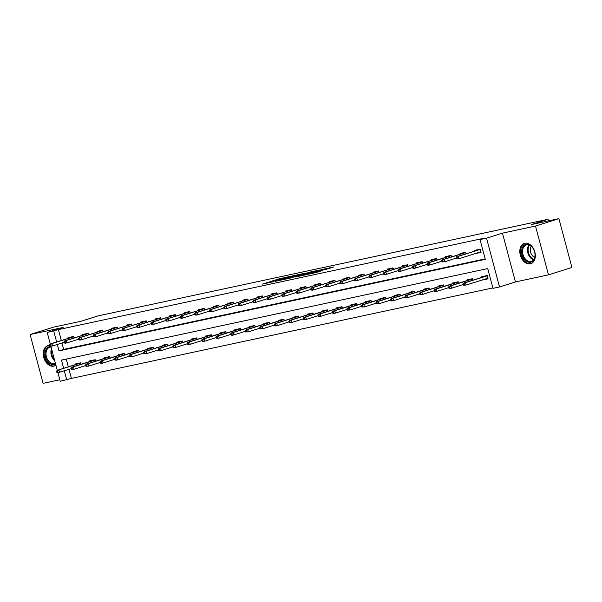 <?xml version="1.0" encoding="UTF-8"?>
<svg xmlns="http://www.w3.org/2000/svg" width="602" height="602" viewBox="0 0 602 602"><rect width="100%" height="100%" fill="white"/><g stroke="black" fill="none" stroke-linecap="round" stroke-linejoin="round"><path stroke-width="0.9" d="M290.977 276.213L279.441 278.718L262.51 284.091L273.872 281.608L271.419 281.984L272.646 281.51L290.984 276.145M524.824 243.253A10.655 7.405 -107.5 0 0 524.357 243.374A10.655 7.405 -107.5 0 0 520.399 255.436A10.655 7.405 -107.5 0 0 530.302 263.827A10.655 7.405 -107.5 0 0 530.768 263.706A10.655 7.405 -107.5 0 0 534.734 251.644A10.655 7.405 -107.5 0 0 524.824 243.253M49.71 345.45A10.655 7.405 -107.5 0 0 48.28 345.563A10.655 7.405 -107.5 0 0 47.814 345.683A10.655 7.405 -107.5 0 0 43.856 357.746A10.655 7.405 -107.5 0 0 53.759 366.136A10.655 7.405 -107.5 0 0 54.225 366.016A10.655 7.405 -107.5 0 0 55.903 365.121M326.728 269.124L333.591 267.025L322.431 269.395L303.664 275.249L316.66 272.397L322.273 270.531L307.133 274.331L319.052 270.501L324.96 269.049L321.739 270.17L326.728 269.124M558.912 218.654L571.9 267.454L548.482 274.843L535.502 226.043L558.912 218.654L531.182 224.606L548.038 219.286L98.111 315.884L81.255 321.205L53.518 327.157L30.1 334.546L63.142 327.45L47.219 332.477L58.417 329.603L484.7 238.083L480.02 239.558L486.536 238.159L499.517 286.958L493 288.358L487.74 268.575L61.457 360.094L63.646 368.319M535.502 226.043L502.459 233.14L486.536 238.159M304.793 273.27L292.188 275.979L275.257 281.352L288.245 278.493L304.793 273.27M308.224 272.443L319.384 270.072L302.452 275.445L295.627 276.98L303.107 274.565L299.668 275.272L289.299 278.342L308.269 272.601M30.1 334.546L43.088 383.346L59.801 379.757M548.467 220.896L548.038 219.286M58.417 329.603L61.306 340.469M61.983 342.997L63.684 349.386L485.159 258.898M68.207 338.286L68.034 337.647L73.617 336.443L74.008 337.918M82.722 335.171L82.557 334.531L88.14 333.327L88.532 334.802M97.246 332.056L97.072 331.409L102.656 330.212L103.055 331.687M111.769 328.94L111.596 328.293L117.179 327.097L117.571 328.572M126.285 325.817L126.111 325.178L131.695 323.974L132.094 325.449M140.808 322.702L140.635 322.062L146.218 320.858L146.61 322.333M155.324 319.587L155.15 318.94L160.734 317.743L161.133 319.218M169.847 316.471L169.674 315.824L175.257 314.628L175.649 316.103M184.362 313.349L184.189 312.709L189.78 311.505L190.172 312.98M198.886 310.233L198.713 309.594L204.296 308.39L204.688 309.864M213.401 307.118L213.228 306.471L218.819 305.274L219.211 306.749M227.925 304.002L227.752 303.355L233.335 302.159L233.726 303.634M242.44 300.88L242.275 300.24L247.858 299.036L248.25 300.511M256.964 297.764L256.791 297.117L262.374 295.921L262.765 297.396M271.479 294.649L271.314 294.002L276.897 292.805L277.289 294.28M286.003 291.526L285.83 290.886L291.413 289.69L291.804 291.165M300.518 288.411L300.353 287.771L305.936 286.567L306.328 288.042M315.042 285.295L314.869 284.648L320.452 283.452L320.851 284.927M329.565 282.18L329.392 281.533L334.975 280.336L335.367 281.811M344.081 279.057L343.908 278.417L349.491 277.221L349.89 278.696M358.604 275.942L358.431 275.302L364.014 274.098L364.406 275.573M373.12 272.826L372.947 272.179L378.53 270.983L378.929 272.458M387.643 269.711L387.47 269.064L393.053 267.867L393.445 269.342M402.159 266.588L401.986 265.949L407.577 264.752L407.968 266.227M416.682 263.473L416.509 262.833L422.092 261.629L422.484 263.104M431.198 260.357L431.024 259.71L436.616 258.514L437.007 259.989M445.721 257.242L445.548 256.595L451.131 255.398L451.523 256.873M460.237 254.119L460.071 253.48L465.655 252.283L466.046 253.758M475.429 253.532L481.051 252.456L480.17 249.16L474.587 250.364L474.76 251.004M68.997 369.372L71.405 378.402L492.88 287.914M66.258 359.063L68.327 366.844M75.227 364.669L75.054 364.022L80.638 362.825L81.029 364.3M89.743 361.546L89.57 360.907L95.161 359.71L95.552 361.185M104.266 358.431L104.093 357.791L109.677 356.587L110.068 358.062M118.782 355.315L118.609 354.668L124.2 353.472L124.591 354.947M133.305 352.2L133.132 351.553L138.716 350.356L139.107 351.831M147.821 349.077L147.656 348.438L153.239 347.241L153.63 348.716M162.344 345.962L162.171 345.322L167.755 344.118L168.146 345.593M176.86 342.847L176.695 342.199L182.278 341.003L182.669 342.478M191.383 339.731L191.21 339.084L196.794 337.888L197.185 339.362M205.899 336.608L205.733 335.969L211.317 334.772L211.708 336.247M220.422 333.493L220.249 332.853L225.833 331.649L226.224 333.124M234.938 330.378L234.772 329.73L240.356 328.534L240.747 330.009M249.461 327.262L249.288 326.615L254.872 325.419L255.271 326.894M263.985 324.139L263.811 323.5L269.395 322.303L269.786 323.778M278.5 321.024L278.327 320.384L283.911 319.18L284.31 320.655M293.023 317.909L292.85 317.262L298.434 316.065L298.825 317.54M307.539 314.793L307.366 314.146L312.957 312.95L313.349 314.425M322.062 311.67L321.889 311.031L327.473 309.834L327.864 311.309M336.578 308.555L336.405 307.915L341.996 306.711L342.387 308.186M351.101 305.44L350.928 304.793L356.512 303.596L356.903 305.071M365.617 302.324L365.452 301.677L371.035 300.481L371.426 301.956M380.14 299.202L379.967 298.562L385.551 297.365L385.942 298.84M394.656 296.086L394.491 295.447L400.074 294.243L400.465 295.717M409.179 292.971L409.006 292.324L414.59 291.127L414.981 292.602M423.695 289.855L423.53 289.208L429.113 288.012L429.504 289.487M438.218 286.733L438.045 286.093L443.629 284.889L444.02 286.371M452.734 283.617L452.569 282.978L458.152 281.774L458.543 283.249M467.257 280.502L467.084 279.855L472.668 278.658L473.067 280.133M482.45 279.915L488.071 278.839L487.191 275.543L481.608 276.739L481.781 277.387M502.459 233.14L515.44 281.939L548.482 274.843M515.44 281.939L499.517 286.958M71.405 378.402L60.2 381.277L57.92 372.706L71.232 368.672M57.295 344.472L58.996 350.861L485.28 259.342L480.02 239.558M53.736 331.077L56.626 341.944M57.288 370.328L50.899 346.323M50.267 343.945L47.219 332.477M64.316 370.855L66.717 379.877M63.684 349.386L58.996 350.861M475.467 253.66L478.522 252.697M482.48 280.035L485.543 279.072M293.738 275.686L277.657 280.713L285.115 278.831L295.04 275.701L296.267 275.227L293.738 275.686M309.684 272.51L300.579 274.926L309.684 272.51L309.842 273.112M56.55 371.171L56.904 372.487L57.83 372.292L57.483 370.967L56.55 371.171L57.258 370.335L80.713 363.104M57.483 370.967L58.928 369.982L59.56 372.352L57.83 372.292M80.706 363.066L79.344 363.104M57.258 370.335L79.404 363.345M56.904 372.487L57.89 372.713M50.463 344.592L49.53 344.788L49.883 346.112L50.809 345.909L50.463 344.592L51.907 343.599L50.237 343.96L73.685 336.691M73.692 336.729L51.907 343.599L52.54 345.977L64.218 342.29M50.809 345.909L52.54 345.977L49.883 346.112M50.237 343.96L49.53 344.788M55.587 363.924A9.226 6.411 72.5 0 1 47.513 361.23A9.226 6.411 72.5 0 1 45.323 351.335A9.226 6.411 72.5 0 1 50.989 346.647M51.117 347.136A8.541 5.937 -107.5 0 0 49.665 347.324A8.541 5.937 -107.5 0 0 48.295 360.666A8.541 5.937 -107.5 0 0 54.805 363.608A8.541 5.937 -107.5 0 0 55.437 363.352M48.581 345.518L48.634 345.503A10.588 7.359 -107.5 0 0 48.581 345.518A10.588 7.359 -107.5 0 0 46.881 362.065A10.588 7.359 -107.5 0 0 54.955 365.715A10.588 7.359 -107.5 0 0 55.008 365.692L54.955 365.715M530.686 262.209A9.226 6.411 72.5 0 1 522.032 254.654A9.226 6.411 72.5 0 1 525.945 244.397A9.226 6.411 72.5 0 1 533.515 249.198A9.226 6.411 72.5 0 1 534.93 253.675A9.226 6.411 72.5 0 1 530.686 262.209M533.56 249.273A8.541 5.937 -107.5 0 0 526.592 244.909A8.541 5.937 -107.5 0 0 526.208 245.014A8.541 5.937 -107.5 0 0 523.04 254.676A8.541 5.937 -107.5 0 0 530.972 261.396A8.541 5.937 -107.5 0 0 531.348 261.298A8.541 5.937 -107.5 0 0 534.922 253.592M534.681 257.385A6.727 4.673 72.5 0 1 531.182 246.308M525.177 243.185A10.588 7.359 -107.5 0 0 525.125 243.208A10.588 7.359 -107.5 0 0 521.197 255.188A10.588 7.359 -107.5 0 0 531.032 263.525A10.588 7.359 -107.5 0 0 531.498 263.398A10.588 7.359 -107.5 0 0 531.551 263.383L531.498 263.398M71.066 368.055L71.42 369.372L72.353 369.169L71.999 367.852L71.066 368.055L71.773 367.22L73.452 366.859L74.084 369.237L85.755 365.549M71.999 367.852L73.452 366.859L95.229 359.988M95.221 359.951L93.867 359.981M71.773 367.22L93.927 360.229M72.353 369.169L74.084 369.237L71.42 369.372M85.589 364.932L85.943 366.257L86.869 366.054L86.522 364.737L85.589 364.932L86.297 364.105L87.967 363.743L88.599 366.114L100.271 362.434M86.522 364.737L87.967 363.743L109.752 356.873M109.745 356.835L108.39 356.866M86.297 364.105L108.443 357.114M86.869 366.054L88.599 366.114L85.943 366.257M64.978 341.477L64.053 341.673L64.399 342.989L65.332 342.794L64.978 341.477L66.431 340.484L64.753 340.845L88.201 333.576M88.216 333.606L66.431 340.484L67.063 342.854L78.734 339.174M65.332 342.794L67.063 342.854L65.385 343.215L64.399 342.989M64.753 340.845L64.053 341.673M79.502 338.354L78.569 338.557L78.922 339.874L79.855 339.678L79.502 338.354L80.954 337.368L79.276 337.722L102.724 330.453M102.731 330.49L80.954 337.368L81.586 339.739L93.257 336.059M79.855 339.678L81.586 339.739L79.908 340.1L78.922 339.874M79.276 337.722L78.569 338.557M100.105 361.817L100.459 363.134L101.392 362.938L101.038 361.621L100.105 361.817L100.812 360.989L102.49 360.628L103.123 362.998L114.794 359.319M101.038 361.621L102.49 360.628L124.275 353.75M124.26 353.72L122.906 353.75M100.812 360.989L122.966 353.999M101.392 362.938L103.123 362.998L101.445 363.36L100.459 363.134M114.628 358.702L114.982 360.019L115.908 359.823L115.561 358.499L114.628 358.702L115.336 357.866L117.006 357.505L117.638 359.883L129.31 356.203M115.561 358.499L117.006 357.505L138.791 350.635M138.784 350.597L137.429 350.635M115.336 357.866L137.489 350.876M115.908 359.823L117.638 359.883L115.968 360.244L114.982 360.019M129.152 355.586L129.498 356.903L130.431 356.7L130.077 355.383L129.152 355.586L129.851 354.751L131.529 354.39L132.162 356.768L143.833 353.081M130.077 355.383L131.529 354.39L153.314 347.52M153.299 347.482L151.945 347.512M129.851 354.751L152.005 347.76M130.431 356.7L132.162 356.768L129.498 356.903M94.017 335.239L93.092 335.442L93.438 336.759L94.371 336.556L94.017 335.239L95.47 334.245L93.792 334.607L117.247 327.337M117.255 327.375L95.47 334.245L96.102 336.623L107.773 332.936M94.371 336.556L96.102 336.623L93.438 336.759M93.792 334.607L93.092 335.442M108.541 332.123L107.607 332.319L107.961 333.643L108.894 333.44L108.541 332.123L109.993 331.13L108.315 331.491L131.763 324.222M131.77 324.26L109.993 331.13L110.625 333.508L122.296 329.821M108.894 333.44L110.625 333.508L107.961 333.643M108.315 331.491L107.607 332.319M123.064 329.008L122.131 329.204L122.477 330.521L123.41 330.325L123.064 329.008L124.509 328.015L122.838 328.376L146.286 321.107M146.294 321.137L124.509 328.015L125.141 330.385L136.812 326.705M123.41 330.325L125.141 330.385L123.463 330.746L122.477 330.521M122.838 328.376L122.131 329.204M143.667 352.463L144.021 353.788L144.947 353.585L144.6 352.268L143.667 352.463L144.375 351.636L146.045 351.275L146.677 353.645L158.349 349.965M144.6 352.268L146.045 351.275L167.83 344.404M167.823 344.367L166.468 344.397M144.375 351.636L166.528 344.645M144.947 353.585L146.677 353.645L144.021 353.788M137.58 325.885L136.646 326.088L137 327.405L137.933 327.21L137.58 325.885L139.032 324.899L137.354 325.253L160.802 317.984M160.809 318.022L139.032 324.899L139.664 327.27L151.335 323.59M137.933 327.21L139.664 327.27L137.986 327.631L137 327.405M137.354 325.253L136.646 326.088M158.191 349.348L158.537 350.665L159.47 350.469L159.116 349.152L158.191 349.348L158.89 348.52L160.568 348.159L161.201 350.53L172.872 346.85M159.116 349.152L160.568 348.159L182.353 341.281M182.338 341.251L180.984 341.281M158.89 348.52L181.044 341.53M159.47 350.469L161.201 350.53L159.522 350.891L158.537 350.665M152.103 322.77L151.17 322.973L151.523 324.29L152.449 324.087L152.103 322.77L153.548 321.777L151.877 322.138L175.325 314.869M175.332 314.906L153.548 321.777L154.18 324.154L165.851 320.467M152.449 324.087L154.18 324.154L151.523 324.29M151.877 322.138L151.17 322.973M172.706 346.233L173.06 347.55L173.986 347.354L173.639 346.03L172.706 346.233L173.414 345.397L175.084 345.036L175.716 347.414L187.388 343.734M173.639 346.03L175.084 345.036L196.869 338.166M196.862 338.128L195.507 338.166M173.414 345.397L195.567 338.407M173.986 347.354L175.716 347.414L174.046 347.775L173.06 347.55M166.619 319.654L165.685 319.85L166.039 321.175L166.972 320.971L166.619 319.654L168.071 318.661L166.393 319.022L189.841 311.753M189.848 311.791L168.071 318.661L168.703 321.039L180.374 317.352M166.972 320.971L168.703 321.039L166.039 321.175M166.393 319.022L165.685 319.85M187.23 343.117L187.576 344.434L188.509 344.231L188.155 342.914L187.23 343.117L187.929 342.282L189.607 341.921L190.24 344.299L201.911 340.612M188.155 342.914L189.607 341.921L211.392 335.051M211.377 335.013L210.023 335.043M187.929 342.282L210.083 335.291M188.509 344.231L190.24 344.299L187.576 344.434M181.142 316.539L180.209 316.735L180.562 318.052L181.488 317.856L181.142 316.539L182.587 315.546L180.916 315.907L204.364 308.638M204.371 308.668L182.587 315.546L183.219 317.916L194.89 314.236M181.488 317.856L183.219 317.916L181.548 318.277L180.562 318.052M180.916 315.907L180.209 316.735M201.745 339.995L202.099 341.319L203.032 341.116L202.678 339.799L201.745 339.995L202.453 339.167L204.131 338.806L204.755 341.176L216.434 337.496M202.678 339.799L204.131 338.806L225.908 331.935M225.9 331.898L224.546 331.928M202.453 339.167L224.606 332.176M203.032 341.116L204.755 341.176L202.099 341.319M195.658 313.416L194.724 313.619L195.078 314.936L196.011 314.741L195.658 313.416L197.11 312.43L195.432 312.784L218.88 305.515M218.895 305.553L197.11 312.43L197.742 314.801L209.413 311.121M196.011 314.741L197.742 314.801L196.064 315.162L195.078 314.936M195.432 312.784L194.724 313.619M216.268 336.879L216.615 338.196L217.548 338L217.194 336.676L216.268 336.879L216.968 336.051L218.646 335.69L219.278 338.061L230.95 334.381M217.194 336.676L218.646 335.69L240.431 328.812M240.424 328.782L239.062 328.812M216.968 336.051L239.122 329.061M217.548 338L219.278 338.061L217.6 338.422L216.615 338.196M210.181 310.301L209.248 310.504L209.601 311.821L210.527 311.618L210.181 310.301L211.626 309.308L209.955 309.669L233.403 302.4M233.41 302.437L211.626 309.308L212.258 311.685L223.929 307.998M210.527 311.618L212.258 311.685L209.601 311.821M209.955 309.669L209.248 310.504M230.784 333.764L231.138 335.081L232.071 334.885L231.717 333.561L230.784 333.764L231.492 332.929L233.17 332.567L233.802 334.945L245.473 331.258M231.717 333.561L233.17 332.567L254.947 325.697M254.939 325.659L253.585 325.697M231.492 332.929L253.645 325.938M232.071 334.885L233.802 334.945L232.124 335.306L231.138 335.081M224.697 307.186L223.771 307.381L224.117 308.706L225.05 308.502L224.697 307.186L226.149 306.192L224.471 306.553L247.919 299.284M247.934 299.322L226.149 306.192L226.781 308.57L238.452 304.883M225.05 308.502L226.781 308.57L224.117 308.706M224.471 306.553L223.771 307.381M245.307 330.648L245.654 331.965L246.587 331.762L246.241 330.445L245.307 330.648L246.015 329.813L247.685 329.452L248.317 331.83L259.989 328.143M246.241 330.445L247.685 329.452L269.47 322.582M269.463 322.544L268.101 322.574M246.015 329.813L268.161 322.822M246.587 331.762L248.317 331.83L245.654 331.965M239.22 304.07L238.287 304.266L238.64 305.583L239.566 305.387L239.22 304.07L240.665 303.077L238.994 303.438L262.442 296.169L240.665 303.077L241.297 305.447L252.968 301.768M239.566 305.387L241.297 305.447L239.626 305.808L238.64 305.583M238.994 303.438L238.287 304.266M259.823 327.526L260.177 328.85L261.11 328.647L260.756 327.33L259.823 327.526L260.531 326.698L262.209 326.337L262.841 328.707L274.512 325.027M260.756 327.33L262.209 326.337L283.986 319.459M283.978 319.429L282.624 319.459M260.531 326.698L282.684 319.707M261.11 328.647L262.841 328.707L260.177 328.85M253.735 300.947L252.81 301.15L253.156 302.467L254.089 302.272L253.735 300.947L255.188 299.962L253.51 300.315L276.958 293.046M276.973 293.084L255.188 299.962L255.82 302.332L267.491 298.652M254.089 302.272L255.82 302.332L254.142 302.693L253.156 302.467M253.51 300.315L252.81 301.15M274.346 324.41L274.7 325.727L275.626 325.531L275.28 324.207L274.346 324.41L275.054 323.575L276.724 323.221L277.356 325.592L289.028 321.912M275.28 324.207L276.724 323.221L298.509 316.343M298.502 316.313L297.14 316.343M275.054 323.575L297.2 316.592M275.626 325.531L277.356 325.592L275.686 325.953L274.7 325.727M268.259 297.832L267.326 298.035L267.679 299.352L268.605 299.149L268.259 297.832L269.704 296.839L268.033 297.2L291.481 289.931M291.488 289.968L269.704 296.839L270.336 299.217L282.007 295.529M268.605 299.149L270.336 299.217L267.679 299.352M268.033 297.2L267.326 298.035M288.862 321.295L289.216 322.612L290.149 322.409L289.795 321.092L288.862 321.295L289.57 320.46L291.248 320.098L291.88 322.476L303.551 318.789M289.795 321.092L291.248 320.098L313.025 313.228M313.017 313.19L311.663 313.228M289.57 320.46L311.723 313.469M290.149 322.409L291.88 322.476L289.216 322.612M282.774 294.717L281.849 294.912L282.195 296.237L283.128 296.033L282.774 294.717L284.227 293.723L282.549 294.085L305.997 286.815M306.012 286.853L284.227 293.723L284.859 296.094L296.53 292.414M283.128 296.033L284.859 296.094L282.195 296.237M282.549 294.085L281.849 294.912M303.385 318.18L303.739 319.496L304.665 319.293L304.319 317.976L303.385 318.18L304.093 317.344L305.763 316.983L306.395 319.361L318.067 315.674M304.319 317.976L305.763 316.983L327.548 310.113M327.541 310.075L326.186 310.105M304.093 317.344L326.239 310.354M304.665 319.293L306.395 319.361L303.739 319.496M297.298 291.601L296.365 291.797L296.718 293.114L297.651 292.918L297.298 291.601L298.75 290.608L297.072 290.969L320.52 283.7M320.527 283.73L298.75 290.608L299.375 292.978L311.053 289.299M297.651 292.918L299.375 292.978L297.704 293.34L296.718 293.114M297.072 290.969L296.365 291.797M317.901 315.057L318.255 316.381L319.188 316.178L318.834 314.861L317.901 315.057L318.608 314.229L320.287 313.868L320.919 316.238L332.59 312.558M318.834 314.861L320.287 313.868L342.064 306.99M342.056 306.96L340.702 306.99M318.608 314.229L340.762 307.238M319.188 316.178L320.919 316.238L318.255 316.381M311.813 288.478L310.888 288.682L311.234 289.998L312.167 289.803L311.813 288.478L313.266 287.485L311.588 287.846L335.043 280.577M335.051 280.615L313.266 287.485L313.898 289.863L325.569 286.183M312.167 289.803L313.898 289.863L312.22 290.224L311.234 289.998M311.588 287.846L310.888 288.682M332.424 311.941L332.778 313.258L333.704 313.063L333.357 311.738L332.424 311.941L333.132 311.106L334.802 310.752L335.434 313.123L347.106 309.443M333.357 311.738L334.802 310.752L356.587 303.875L355.225 303.875M333.132 311.106L355.285 304.115M333.704 313.063L335.434 313.123L333.764 313.484L332.778 313.258M326.337 285.363L325.404 285.566L325.757 286.883L326.69 286.68L326.337 285.363L327.789 284.37L326.111 284.731L349.559 277.462M349.566 277.499L327.789 284.37L328.421 286.748L340.092 283.06M326.69 286.68L328.421 286.748L325.757 286.883M326.111 284.731L325.404 285.566M346.948 308.826L347.294 310.143L348.227 309.94L347.873 308.623L346.948 308.826L347.647 307.991L349.326 307.63L349.958 310.007L361.629 306.32M347.873 308.623L349.326 307.63L371.11 300.759M371.095 300.722L369.741 300.759M347.647 307.991L369.801 301M348.227 309.94L349.958 310.007L347.294 310.143M340.86 282.248L339.927 282.443L340.273 283.768L341.206 283.565L340.86 282.248L342.305 281.254L340.634 281.616L364.082 274.346M364.09 274.384L342.305 281.254L342.937 283.625L354.608 279.945M341.206 283.565L342.937 283.625L340.273 283.768M340.634 281.616L339.927 282.443M361.463 305.703L361.817 307.028L362.743 306.824L362.396 305.507L361.463 305.703L362.171 304.875L363.841 304.514L364.473 306.892L376.145 303.205M362.396 305.507L363.841 304.514L385.626 297.644M385.619 297.606L384.264 297.636M362.171 304.875L384.324 297.885M362.743 306.824L364.473 306.892L361.817 307.028M355.376 279.132L354.443 279.328L354.796 280.645L355.729 280.449L355.376 279.132L356.828 278.139L355.15 278.5L378.598 271.231M378.605 271.261L356.828 278.139L357.46 280.509L369.131 276.83M355.729 280.449L357.46 280.509L355.782 280.871L354.796 280.645M355.15 278.5L354.443 279.328M375.987 302.588L376.333 303.912L377.266 303.709L376.912 302.392L375.987 302.588L376.686 301.76L378.365 301.399L378.997 303.769L390.668 300.089M376.912 302.392L378.365 301.399L400.149 294.521M400.134 294.491L398.78 294.521M376.686 301.76L398.84 294.769M377.266 303.709L378.997 303.769L376.333 303.912M369.899 276.009L368.966 276.213L369.319 277.53L370.245 277.334L369.899 276.009L371.344 275.016L369.673 275.377L393.121 268.108M393.129 268.146L371.344 275.016L371.976 277.394L383.647 273.714M370.245 277.334L371.976 277.394L370.305 277.755L369.319 277.53M369.673 275.377L368.966 276.213M390.502 299.472L390.856 300.789L391.782 300.594L391.435 299.269L390.502 299.472L391.21 298.637L392.88 298.283L393.512 300.654L405.184 296.974M391.435 299.269L392.88 298.283L414.665 291.406M414.658 291.368L413.303 291.406M391.21 298.637L413.363 291.646M391.782 300.594L393.512 300.654L391.842 301.015L390.856 300.789M384.415 272.894L383.482 273.097L383.835 274.414L384.768 274.211L384.415 272.894L385.867 271.901L384.189 272.262L407.637 264.993M407.644 265.03L385.867 271.901L386.499 274.279L398.17 270.591M384.768 274.211L386.499 274.279L383.835 274.414M384.189 272.262L383.482 273.097M405.026 296.357L405.372 297.674L406.305 297.471L405.951 296.154L405.026 296.357L405.725 295.522L407.403 295.161L408.036 297.538L419.707 293.851M405.951 296.154L407.403 295.161L429.188 288.29M429.173 288.253L427.819 288.29M405.725 295.522L427.879 288.531M406.305 297.471L408.036 297.538L405.372 297.674M398.938 269.779L398.005 269.974L398.358 271.299L399.284 271.096L398.938 269.779L400.383 268.785L398.712 269.147L422.16 261.878M422.168 261.915L400.383 268.785L401.015 271.156L412.686 267.476M399.284 271.096L401.015 271.156L398.358 271.299M398.712 269.147L398.005 269.974M419.541 293.234L419.895 294.559L420.828 294.355L420.474 293.039L419.541 293.234L420.249 292.406L421.927 292.045L422.551 294.423L434.23 290.736M420.474 293.039L421.927 292.045L443.704 285.175M443.697 285.137L442.342 285.167M420.249 292.406L442.402 285.416M420.828 294.355L422.551 294.423L419.895 294.559M413.454 266.656L412.521 266.859L412.874 268.176L413.807 267.98L413.454 266.656L414.906 265.67L413.228 266.031L436.676 258.762M436.691 258.792L414.906 265.67L415.538 268.04L427.209 264.361M413.807 267.98L415.538 268.04L413.86 268.402L412.874 268.176M413.228 266.031L412.521 266.859M434.065 290.119L434.411 291.436L435.344 291.24L434.99 289.923L434.065 290.119L434.764 289.291L436.442 288.93L437.075 291.3L448.746 287.621M434.99 289.923L436.442 288.93L458.227 282.052L456.858 282.052M434.764 289.291L456.918 282.3M435.344 291.24L437.075 291.3L435.397 291.661L434.411 291.436M427.977 263.541L427.044 263.744L427.397 265.061L428.323 264.865L427.977 263.541L429.422 262.547L427.751 262.908L451.199 255.639M451.207 255.677L429.422 262.547L430.054 264.925L441.725 261.238M428.323 264.865L430.054 264.925L428.383 265.286L427.397 265.061M427.751 262.908L427.044 263.744M448.58 287.003L448.934 288.32L449.867 288.125L449.513 286.8L448.58 287.003L449.288 286.168L450.966 285.815L451.598 288.185L463.269 284.505M449.513 286.8L450.966 285.815L472.743 278.937M472.736 278.899L471.381 278.937M449.288 286.168L471.441 279.177M449.867 288.125L451.598 288.185L449.92 288.546L448.934 288.32M442.493 260.425L441.567 260.628L441.913 261.945L442.846 261.742L442.493 260.425L443.945 259.432L442.267 259.793L465.715 252.524M465.73 252.562L443.945 259.432L444.577 261.81L456.248 258.123M442.846 261.742L444.577 261.81L441.913 261.945M442.267 259.793L441.567 260.628M485.505 278.952L488.004 278.591M463.104 283.888L463.45 285.205L464.383 285.002L464.029 283.685L463.104 283.888L463.803 283.053L465.481 282.692L466.114 285.07L487.898 278.192M464.029 283.685L465.481 282.692L487.266 275.821M487.259 275.784L485.897 275.821M463.803 283.053L485.957 276.062M464.383 285.002L466.114 285.07L463.45 285.205M480.983 252.208L478.492 252.569M457.016 257.31L456.083 257.505L456.436 258.83L457.362 258.627L457.016 257.31L458.461 256.317L456.79 256.678L480.238 249.409M480.245 249.439L458.461 256.317L459.093 258.687L480.878 251.817M457.362 258.627L459.093 258.687L456.436 258.83M456.79 256.678L456.083 257.505M279.667 279.569L279.441 278.718M281.412 278.749L281.277 278.229M285.22 279.238L285.115 278.831M295.198 276.303L295.04 275.701M302.881 275.31L302.723 274.708M304.198 274.896L304.018 274.211M306.004 274.324L305.846 273.722M315.982 272.593L315.824 272.006M317.796 272.036L317.66 271.525M54.759 360.809A8.541 5.937 72.5 0 1 53.179 359.131A8.541 5.937 72.5 0 1 51.546 348.746M51.84 349.837A8.262 5.742 -107.5 0 0 53.766 358.815A8.262 5.742 -107.5 0 0 54.443 359.627M533.538 259.733A8.541 5.937 72.5 0 1 527.999 253.404A8.541 5.937 72.5 0 1 528.902 245.037M529.429 245.225A8.262 5.742 -107.5 0 0 528.654 253.194A8.262 5.742 -107.5 0 0 533.861 259.274M296.447 275.904L296.267 275.227M303.273 275.189L303.107 274.565M310.888 272.781L310.707 272.119M325.072 269.478L324.96 269.049"/></g></svg>
